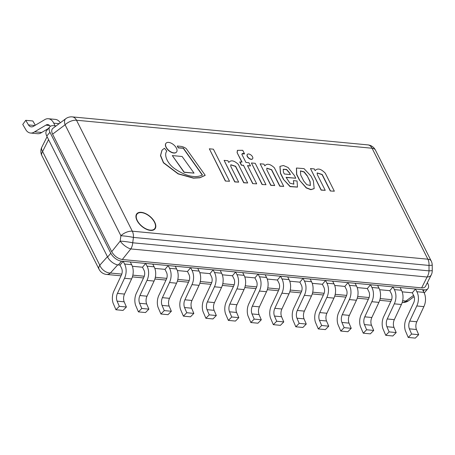 <?xml version="1.0" encoding="UTF-8"?>
<svg xmlns="http://www.w3.org/2000/svg" width="455" height="455" viewBox="0 0 455 455"><rect width="100%" height="100%" fill="white"/><g stroke="black" fill="none" stroke-linecap="round" stroke-linejoin="round"><path stroke-width="0.68" d="M424.208 292.935A9.458 5.153 40.1 0 0 424.669 292.502L427.859 288.709A9.458 5.153 -139.9 0 1 424.259 289.841L423.258 291.029M427.382 282.64L427.706 283.289A9.458 5.153 -139.9 0 1 427.859 288.709M412.304 292.804L415.495 289.01L416.86 291.718A11.824 7.792 95.4 0 1 416.791 305.965L409.727 321.093A7.104 4.681 -84.6 0 0 409.375 328.84L411.599 334.027L408.232 337.445L405.365 330.751A11.824 7.792 95.4 0 1 406.577 317.971L413.629 302.871A5.909 3.896 -84.6 0 0 413.663 295.511L412.304 292.804L402.152 291.843M389.816 290.671L393.012 286.877L394.371 289.59A11.824 7.792 95.4 0 1 394.309 303.832L387.245 318.966A7.104 4.681 -84.6 0 0 386.892 326.707L389.11 331.894L385.749 335.312L382.882 328.624A11.824 7.792 95.4 0 1 384.094 315.838L391.146 300.738A5.909 3.896 -84.6 0 0 391.181 293.378L389.816 290.671L379.669 289.71M367.333 288.544L370.529 284.75L371.889 287.458A11.824 7.792 95.4 0 1 371.826 301.705L364.762 316.834A7.104 4.681 -84.6 0 0 364.409 324.574L366.628 329.767L363.266 333.185L360.4 326.491A11.824 7.792 95.4 0 1 361.611 313.711L368.664 298.611A5.909 3.896 -84.6 0 0 368.698 291.251L367.333 288.544L357.186 287.577M344.85 286.411L348.047 282.618L349.406 285.33A11.824 7.792 95.4 0 1 349.343 299.572L342.279 314.706A7.104 4.681 -84.6 0 0 341.921 322.447L344.145 327.634L340.784 331.052L337.917 324.358A11.824 7.792 95.4 0 1 339.129 311.578L346.175 296.478A5.909 3.896 -84.6 0 0 346.215 289.118L344.85 286.411L334.704 285.45M322.367 284.278L325.564 280.49L326.923 283.198A11.824 7.792 95.4 0 1 326.861 297.445L319.797 312.574A7.104 4.681 -84.6 0 0 319.438 320.314L321.662 325.507L318.295 328.925L315.429 322.231A11.824 7.792 95.4 0 1 316.646 309.446L323.693 294.345A5.909 3.896 -84.6 0 0 323.733 286.991L322.367 284.278L312.215 283.317M299.885 282.151L303.075 278.358L304.44 281.065A11.824 7.792 95.4 0 1 304.378 295.312L297.314 310.447A7.104 4.681 -84.6 0 0 296.956 318.187L299.18 323.374L295.813 326.792L292.946 320.098A11.824 7.792 95.4 0 1 294.163 307.318L301.21 292.218A5.909 3.896 -84.6 0 0 301.244 284.858L299.885 282.151L289.733 281.19M277.402 280.018L280.593 276.225L281.958 278.938A11.824 7.792 95.4 0 1 281.895 293.185L274.826 308.314A7.104 4.681 -84.6 0 0 274.473 316.054L276.697 321.241L273.33 324.66L270.463 317.971A11.824 7.792 95.4 0 1 271.675 305.186L278.727 290.085A5.909 3.896 -84.6 0 0 278.761 282.731L277.402 280.018L267.25 279.057M254.919 277.891L258.11 274.098L259.475 276.805A11.824 7.792 95.4 0 1 259.407 291.052L252.343 306.181A7.104 4.681 -84.6 0 0 251.99 313.927L254.214 319.114L250.847 322.532L247.981 315.838A11.824 7.792 95.4 0 1 249.192 303.058L256.245 287.958A5.909 3.896 -84.6 0 0 256.279 280.599L254.919 277.891L244.767 276.93M232.437 275.758L235.627 271.965L236.992 274.678A11.824 7.792 95.4 0 1 236.924 288.919L229.86 304.054A7.104 4.681 -84.6 0 0 229.508 311.794L231.731 316.981L228.364 320.4L225.498 313.711A11.824 7.792 95.4 0 1 226.709 300.926L233.762 285.825A5.909 3.896 -84.6 0 0 233.796 278.466L232.437 275.758L222.285 274.797M209.948 273.626L213.145 269.838L214.504 272.545A11.824 7.792 95.4 0 1 214.441 286.792L207.378 301.921A7.104 4.681 -84.6 0 0 207.025 309.662L209.243 314.854L205.882 318.272L203.015 311.578A11.824 7.792 95.4 0 1 204.227 298.798L211.279 283.698A5.909 3.896 -84.6 0 0 211.313 276.339L209.948 273.626L199.802 272.664M187.466 271.498L190.662 267.705L192.021 270.412A11.824 7.792 95.4 0 1 191.959 284.659L184.895 299.794A7.104 4.681 -84.6 0 0 184.542 307.534L186.76 312.721L183.399 316.14L180.533 309.446A11.824 7.792 95.4 0 1 181.744 296.666L188.797 281.565A5.909 3.896 -84.6 0 0 188.831 274.206L187.466 271.498L177.319 270.537M164.983 269.366L168.179 265.578L169.539 268.285A11.824 7.792 95.4 0 1 169.476 282.532L162.412 297.661A7.104 4.681 -84.6 0 0 162.054 305.402L164.278 310.589L160.916 314.013L158.05 307.318A11.824 7.792 95.4 0 1 159.261 294.533L166.308 279.433A5.909 3.896 -84.6 0 0 166.348 272.079L164.983 269.366L154.837 268.404M142.5 267.239L145.691 263.445L147.056 266.152A11.824 7.792 95.4 0 1 146.993 280.399L139.93 295.528A7.104 4.681 -84.6 0 0 139.571 303.275L141.795 308.462L138.428 311.88L135.562 305.186A11.824 7.792 95.4 0 1 136.779 292.406L143.826 277.305A5.909 3.896 -84.6 0 0 143.865 269.946L142.5 267.239L132.348 266.277M120.018 265.106L123.208 261.312L124.573 264.025A11.824 7.792 95.4 0 1 124.511 278.267L117.441 293.401A7.104 4.681 -84.6 0 0 117.089 301.142L119.312 306.329L115.945 309.747L113.079 303.058A11.824 7.792 95.4 0 1 114.296 290.273L121.343 275.173A5.909 3.896 -84.6 0 0 121.377 267.813L120.018 265.106L118.334 264.946L121.531 261.153A9.458 5.153 -139.9 0 1 110.815 253.259L107.619 257.052A9.458 5.153 40.1 0 0 118.334 264.946M107.619 257.052L46.763 136.045L49.953 132.251L110.815 253.259M49.953 132.251A9.458 5.153 -139.9 0 1 49.8 126.831L46.609 130.625A9.458 5.153 40.1 0 0 46.763 136.045M49.8 126.831A9.458 5.153 -139.9 0 1 53.4 125.699L56.084 125.955L55.083 125.859L53.724 123.151L59.144 123.663M121.531 261.153L424.259 289.841M416.791 305.965L423.872 306.636L416.808 321.765A7.104 4.681 -84.6 0 0 416.456 329.511L418.68 334.698L415.313 338.116L408.232 337.445M409.375 328.84L416.456 329.511M416.86 291.718L423.941 292.389A11.824 7.792 95.4 0 1 423.872 306.636M415.495 289.01L422.576 289.681L423.941 292.389M411.599 334.027L418.68 334.698M394.309 303.832L401.39 304.503L394.326 319.637A7.104 4.681 -84.6 0 0 393.973 327.378L396.197 332.565L392.83 335.983L385.749 335.312M386.892 326.707L393.973 327.378M394.371 289.59L401.458 290.262A11.824 7.792 95.4 0 1 401.39 304.503M393.012 286.877L400.093 287.549L401.458 290.262M389.11 331.894L396.197 332.565M371.826 301.705L378.907 302.376L371.843 317.505A7.104 4.681 -84.6 0 0 371.49 325.245L373.709 330.438L370.347 333.856L363.266 333.185M364.409 324.574L371.49 325.245M371.889 287.458L378.97 288.129A11.824 7.792 95.4 0 1 378.907 302.376M370.529 284.75L377.61 285.421L378.97 288.129M366.628 329.767L373.709 330.438M349.343 299.572L356.424 300.243L349.36 315.378A7.104 4.681 -84.6 0 0 349.008 323.118L351.226 328.305L347.865 331.723L340.784 331.052M341.921 322.447L349.008 323.118M349.406 285.33L356.487 285.996A11.824 7.792 95.4 0 1 356.424 300.243M348.047 282.618L355.127 283.289L356.487 285.996M344.145 327.634L351.226 328.305M326.861 297.445L333.942 298.116L326.878 313.245A7.104 4.681 -84.6 0 0 326.519 320.985L328.743 326.172L325.382 329.596L318.295 328.925M319.438 320.314L326.519 320.985M326.923 283.198L334.004 283.869A11.824 7.792 95.4 0 1 333.942 298.116M325.564 280.49L332.645 281.162L334.004 283.869M321.662 325.507L328.743 326.172M304.378 295.312L311.459 295.983L304.395 311.118A7.104 4.681 -84.6 0 0 304.037 318.858L306.26 324.045L302.893 327.464L295.813 326.792M296.956 318.187L304.037 318.858M304.44 281.065L311.521 281.736A11.824 7.792 95.4 0 1 311.459 295.983M303.075 278.358L310.156 279.029L311.521 281.736M299.18 323.374L306.26 324.045M281.895 293.185L288.976 293.85L281.907 308.985A7.104 4.681 -84.6 0 0 281.554 316.726L283.778 321.912L280.411 325.331L273.33 324.66M274.473 316.054L281.554 316.726M281.958 278.938L289.039 279.609A11.824 7.792 95.4 0 1 288.976 293.85M280.593 276.225L287.674 276.896L289.039 279.609M276.697 321.241L283.778 321.912M259.407 291.052L266.493 291.723L259.424 306.852A7.104 4.681 -84.6 0 0 259.071 314.593L261.295 319.785L257.928 323.204L250.847 322.532M251.99 313.927L259.071 314.593M259.475 276.805L266.556 277.476A11.824 7.792 95.4 0 1 266.493 291.723M258.11 274.098L265.191 274.769L266.556 277.476M254.214 319.114L261.295 319.785M236.924 288.919L244.005 289.59L236.941 304.725A7.104 4.681 -84.6 0 0 236.589 312.466L238.812 317.653L235.445 321.071L228.364 320.4M229.508 311.794L236.589 312.466M236.992 274.678L244.073 275.349A11.824 7.792 95.4 0 1 244.005 289.59M235.627 271.965L242.708 272.636L244.073 275.349M231.731 316.981L238.812 317.653M214.441 286.792L221.522 287.463L214.459 302.592A7.104 4.681 -84.6 0 0 214.106 310.333L216.324 315.525L212.963 318.944L205.882 318.272M207.025 309.662L214.106 310.333M214.504 272.545L221.591 273.216A11.824 7.792 95.4 0 1 221.522 287.463M213.145 269.838L220.226 270.509L221.591 273.216M209.243 314.854L216.324 315.525M191.959 284.659L199.04 285.33L191.976 300.465A7.104 4.681 -84.6 0 0 191.623 308.206L193.841 313.393L190.48 316.811L183.399 316.14M184.542 307.534L191.623 308.206M192.021 270.412L199.102 271.083A11.824 7.792 95.4 0 1 199.04 285.33M190.662 267.705L197.743 268.376L199.102 271.083M186.76 312.721L193.841 313.393M169.476 282.532L176.557 283.203L169.493 298.332A7.104 4.681 -84.6 0 0 169.135 306.073L171.359 311.26L167.997 314.678L160.916 314.013M162.054 305.402L169.135 306.073M169.539 268.285L176.62 268.956A11.824 7.792 95.4 0 1 176.557 283.203M168.179 265.578L175.26 266.249L176.62 268.956M164.278 310.589L171.359 311.26M146.993 280.399L154.074 281.071L147.011 296.199A7.104 4.681 -84.6 0 0 146.652 303.946L148.876 309.133L145.509 312.551L138.428 311.88M139.571 303.275L146.652 303.946M147.056 266.152L154.137 266.823A11.824 7.792 95.4 0 1 154.074 281.071M145.691 263.445L152.778 264.116L154.137 266.823M141.795 308.462L148.876 309.133M47.195 129.925L46.893 129.402M124.511 278.267L131.592 278.938L124.528 294.072A7.104 4.681 -84.6 0 0 124.169 301.813L126.393 307L123.026 310.418L115.945 309.747M117.089 301.142L124.169 301.813M124.573 264.025L131.654 264.696A11.824 7.792 95.4 0 1 131.592 278.938M123.208 261.312L130.289 261.983L131.654 264.696M119.312 306.329L126.393 307M50.249 126.405A5.909 3.896 -84.6 0 0 47.781 124.619A5.909 3.896 -84.6 0 0 45.887 125.142L49.544 125.489M45.887 125.142L34.597 131.819A11.824 7.792 95.4 0 1 30.559 133.036A11.824 7.792 95.4 0 1 26.242 130.397L22.75 124.448L25.753 120.308L28.46 124.92A7.104 4.681 -84.6 0 0 31.304 126.871A7.104 4.681 -84.6 0 0 33.425 126.342L44.732 119.654A11.824 7.792 95.4 0 1 48.338 118.732A11.824 7.792 95.4 0 1 53.724 123.151M48.338 118.732L55.419 119.403A11.824 7.792 95.4 0 1 60.265 122.822M28.46 124.92L34.813 125.523M25.753 120.308L32.834 120.979L35.325 125.222M34.597 131.819L41.678 132.49A11.824 7.792 95.4 0 1 37.64 133.707L30.559 133.036M48.372 128.526L41.678 132.49M141.334 212.337A11.824 6.438 40.1 0 0 137 220.482A11.824 6.438 40.1 0 0 148.256 229.957A11.824 6.438 40.1 0 0 155.195 223.246A11.824 6.438 40.1 0 0 141.334 212.337A11.824 6.438 -139.9 0 1 155.195 223.246A11.824 6.438 -139.9 0 1 148.256 229.957A11.824 6.438 -139.9 0 1 137 220.482A11.824 6.438 -139.9 0 1 141.334 212.337M141.477 212.621A11.449 6.234 40.1 0 0 137.473 220.88A11.449 6.234 40.1 0 0 147.784 229.565A11.449 6.234 40.1 0 0 154.967 223.365A11.449 6.234 40.1 0 0 141.477 212.621M65.725 118.732L52.894 128.344C51.443 129.573 51.347 131.506 52.598 134.157L65.093 124.789A9.458 4.903 -26.7 0 1 76.503 120.234A9.458 6.234 -84.6 0 0 72.288 116.884A9.458 9.458 0 0 0 65.725 118.732A9.458 4.869 53.2 0 0 65.093 124.789L120.899 235.747A9.458 0.893 7.7 0 1 133.44 237.419A9.458 6.234 -84.6 0 0 132.308 231.191A9.458 4.903 153.3 0 0 120.899 235.747L120.177 241.116A9.458 3.515 38.7 0 0 130.784 248.936A9.458 6.234 -84.6 0 0 132.718 242.788A9.458 0.893 -172.3 0 0 120.177 241.116L111.708 251.689C114.313 256.08 117.845 258.685 122.321 259.509L130.784 248.936L427.103 277.01A9.458 5.238 26.7 0 0 431.243 274.945A9.458 9.458 0 0 0 432.25 270.662L429.031 270.861A9.458 6.234 95.4 0 1 427.103 277.01L421.649 287.873C423.594 288.026 424.907 287.469 425.59 286.206L431.243 274.945M367.856 144.889A9.458 6.234 95.4 0 1 372.071 148.239A9.458 4.903 -26.7 0 1 375.409 150.059A9.458 9.458 0 0 0 367.856 144.889L72.288 116.884M429.008 265.424L432.227 265.219A9.458 9.458 0 0 0 431.215 261.011A9.458 4.903 153.3 0 0 427.876 259.196A9.458 6.234 95.4 0 1 429.008 265.424L429.031 270.861L132.718 242.788L133.44 237.419L429.008 265.424M111.708 251.689L52.598 134.157M421.649 287.873L122.321 259.509M41.871 155.576A9.458 4.903 -26.7 0 1 42.594 151.509A9.458 5.238 -153.3 0 1 41.866 147.084A9.458 9.458 0 0 0 41.871 155.576L99.053 269.275A9.458 9.458 0 0 0 106.612 274.445A9.458 6.234 -84.6 0 0 110.389 273.023A9.458 6.586 -138.1 0 1 99.781 265.208A9.458 4.903 153.3 0 0 99.053 269.275M413.572 295.323L405.957 301.034A9.458 6.234 95.4 0 1 402.209 302.45A9.458 9.458 0 0 0 408.744 300.601A9.458 4.869 -126.8 0 1 405.957 301.034L402.658 300.721M317.101 172.997L322.077 174.629L330.302 190.981L334.34 191.197L325.291 173.201C320.911 168.725 317.533 167.872 315.156 170.642L314.291 168.919L310.464 168.555L321.23 189.957L325.234 190.338L317.317 174.601L317.158 172.917L322.203 174.475L330.427 190.827M310.464 168.555L321.105 190.11L325.234 190.338M330.302 190.981L334.34 191.197M303.786 181.113L300.698 174.976L300.448 170.887L304.128 171.836L307.125 175.585L310.128 181.551L310.344 185.498L306.801 184.679L303.786 181.113M310.282 185.572L310.003 181.704L307.125 175.585M307 175.738L304.071 172.047L300.385 170.972M296.41 168.1L296.609 174.532L299.401 180.089L306.414 187.807L310.998 189.536L314.183 188.569L313.393 180.851L311.015 176.125L304.037 168.629L296.472 168.02L296.734 174.384L299.532 179.935M299.401 180.089L306.283 187.96L310.867 189.689L314.115 188.643M290.392 174.572L284.335 173.998L283.402 172.149L283.266 169.243L286.599 169.431L289.505 172.803L290.392 174.572M290.176 174.549L289.505 172.803M289.374 172.957L286.542 169.63L283.203 169.317M279.916 166.439L280.451 173.389L283.442 179.35L290.222 186.482L297.49 187.033L297.047 180.982L293.395 180.635L293.867 184.156L289.88 183.149L286.081 177.313L295.767 178.229L294.419 175.55L288.078 167.486L283.391 165.518L279.979 166.359L280.576 173.241L283.573 179.196M286.172 177.484L295.767 178.229M293.395 180.635L293.799 184.23M283.442 179.35L290.097 186.635L297.422 187.107M260.135 163.783L270.77 185.339L274.723 185.549L266.812 169.817L266.857 168.168L271.663 169.687L279.888 186.038L283.732 186.402L274.359 167.764C270.099 163.851 266.926 163.22 264.827 165.87L263.957 164.147L260.135 163.783L270.901 185.191L274.723 185.549M266.795 168.248L271.533 169.84L279.757 186.192L283.732 186.402M224.099 160.37L234.734 181.926L238.687 182.136L230.77 166.399L230.816 164.75L235.622 166.274L243.846 182.626L247.691 182.99L238.318 164.352C234.063 160.439 230.884 159.802 228.791 162.458L227.921 160.734L224.099 160.37L234.86 181.773L238.687 182.136M230.759 164.829L235.497 166.428L243.721 182.779L247.691 182.99M202.31 175.112L183.228 148.239L178.246 147.909L177.291 146.015L178.371 147.756L183.354 148.085L202.458 174.999C195.536 178.337 186.527 176.409 175.442 169.209C167.508 164.033 163.555 154.95 166.831 151.071L164.42 148.285L162.06 150.122L160.604 155.451L163.555 162.64L178.229 173.736L193.523 178.007L200.075 177.615L205.194 175.255L186.129 148.489A9.572 5.215 40.1 0 0 180.641 146.328L177.291 146.015M161.997 150.195L160.473 155.604L163.425 162.788L178.104 173.89L193.392 178.155L199.944 177.768L205.057 175.42M251.427 162.958L262.063 184.514L265.993 184.724L255.232 163.322L251.427 162.958L262.194 184.36M262.063 184.514L265.993 184.724M237.379 150.417L237.106 152.658L242.043 162.071L239.768 162.02L241.366 165.193L243.516 165.398L252.684 183.627L256.694 183.843L247.526 165.614L250.5 165.899L248.908 162.719L245.927 162.441L241.85 154.336L242.083 153.841M243.516 165.398L252.809 183.473M241.366 165.193L243.641 165.245M239.893 161.866L241.491 165.04M237.106 152.658L241.832 162.048M242.026 153.921L244.551 153.887L242.748 150.304L237.442 150.343L237.237 152.505M241.85 154.336C242.123 153.324 243.027 153.176 244.551 153.887M247.611 165.785L250.5 165.899M252.684 183.627L256.694 183.843M209.334 148.802L225.344 181.033L229.53 181.266L213.395 149.183L209.334 148.802L225.47 180.885M225.344 181.033L229.53 181.266M194.029 173.11L184.07 172.331L172.308 155.57L184.201 172.178L194.029 173.11L182.131 156.503L172.308 155.57M248.675 153.989A3.412 1.86 40.1 0 0 247.378 154.393A3.412 1.86 40.1 0 0 248.788 158.016A3.412 1.86 40.1 0 0 252.593 158.789A3.412 1.86 40.1 0 0 251.968 155.968A3.412 1.86 40.1 0 0 248.675 153.989M247.315 154.472A3.412 1.86 40.1 0 0 247.247 154.546A3.412 1.86 40.1 0 0 248.657 158.164A3.412 1.86 40.1 0 0 252.468 158.943A3.412 1.86 40.1 0 0 252.525 158.863M168.646 142.409A6.859 3.737 40.1 0 0 166.035 143.228A6.859 3.737 40.1 0 0 168.879 150.503A6.859 3.737 40.1 0 0 176.529 152.067A6.859 3.737 40.1 0 0 175.272 146.396A6.859 3.737 40.1 0 0 168.646 142.409M165.973 143.308A6.859 3.737 40.1 0 0 165.91 143.382A6.859 3.737 40.1 0 0 168.748 150.656A6.859 3.737 40.1 0 0 176.398 152.215A6.859 3.737 40.1 0 0 176.46 152.141M409.727 321.093L416.808 321.765M387.245 318.966L394.326 319.637M364.762 316.834L371.843 317.505M342.279 314.706L349.36 315.378M319.797 312.574L326.878 313.245M297.314 310.447L304.395 311.118M274.826 308.314L281.907 308.985M252.343 306.181L259.424 306.852M229.86 304.054L236.941 304.725M207.378 301.921L214.459 302.592M184.895 299.794L191.976 300.465M162.412 297.661L169.493 298.332M139.93 295.528L147.011 296.199M117.441 293.401L124.528 294.072M372.071 148.239L427.876 259.196L132.308 231.191L76.503 120.234L372.071 148.239M107.437 256.688L99.781 265.208L42.594 151.509L48.56 139.628M391.59 299.669L380.175 298.588M369.107 297.542L357.693 296.455M346.619 295.409L335.21 294.328M324.136 293.276L312.727 292.195M301.654 291.149L290.239 290.068M279.171 289.016L267.756 287.935M256.688 286.889L245.273 285.808M234.206 284.756L222.791 283.675M211.723 282.629L200.308 281.543M189.24 280.496L177.825 279.415M166.752 278.363L155.343 277.283M144.269 276.236L132.86 275.156M121.786 274.103L110.389 273.023L117.726 264.867M375.409 150.059L431.215 261.011M432.227 265.219L432.25 270.662M414.124 296.569L408.744 300.601M390.851 301.375L379.726 300.323M368.362 299.242L357.238 298.19M345.88 297.115L334.755 296.063M323.397 294.982L312.272 293.93M300.914 292.855L289.789 291.797M278.432 290.722L267.307 289.67M255.949 288.595L244.824 287.537M233.466 286.462L222.341 285.41M210.978 284.329L199.859 283.277M188.495 282.202L177.37 281.144M166.012 280.07L154.888 279.017M143.53 277.942L132.405 276.885M121.047 275.81L106.612 274.445M47.087 136.693L41.866 147.084"/></g></svg>
